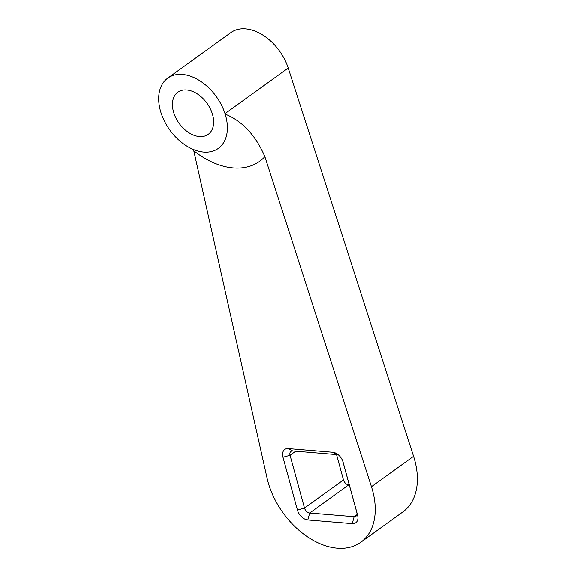 <?xml version="1.0" encoding="UTF-8"?>
<svg xmlns="http://www.w3.org/2000/svg" width="577" height="577" viewBox="0 0 577 577"><rect width="100%" height="100%" fill="white"/><g stroke="black" fill="none" stroke-linecap="round" stroke-linejoin="round"><path stroke-width="0.87" d="M360.791 542.265L402.919 511.864A69.262 45.807 -125.8 0 0 414.675 460.028A69.262 45.807 -125.8 0 0 413.565 456.292L288.226 68.05L225.03 113.647A43.289 28.626 -125.8 0 0 167.712 78.169A43.289 28.626 -125.8 0 0 159.786 108.245A43.289 28.626 -125.8 0 0 160.363 110.568A43.289 28.626 -125.8 0 0 218.373 148.383A43.289 28.626 -125.8 0 0 225.722 115.984A43.289 28.626 -125.8 0 0 225.03 113.647L227.194 114.967C243.415 122.216 255.979 136.114 264.886 156.663A77.924 51.533 54.2 0 1 193.778 150.77L267.05 478.052A69.262 45.807 -125.8 0 0 267.973 481.766A69.262 45.807 -125.8 0 0 360.791 542.265A69.262 45.807 -125.8 0 0 372.547 490.428A69.262 45.807 -125.8 0 0 371.437 486.692L264.886 156.663M173.439 111.65A25.972 17.18 -125.8 0 0 208.239 134.34A25.972 17.18 -125.8 0 0 212.653 114.902A25.972 17.18 -125.8 0 0 177.846 92.212A25.972 17.18 -125.8 0 0 173.439 111.65M288.226 68.05A43.289 28.626 -125.8 0 0 230.908 32.572L167.712 78.169M336.535 454.561L343.466 479.913A5.193 3.433 -125.8 0 0 348.659 484.896L349.28 484.947M332.72 452.238A10.386 6.874 54.2 0 1 337.307 454.034A10.386 6.874 54.2 0 1 343.048 461.982A10.386 6.874 54.2 0 1 343.106 462.199L357.545 514.972A10.386 6.874 54.2 0 1 352.251 523.635L307.808 519.956A10.386 6.874 54.2 0 1 297.415 509.989L282.975 457.222A10.386 6.874 54.2 0 1 288.276 448.56L332.72 452.238L337.148 454.618L292.705 450.933A5.193 3.433 -125.8 0 0 290.938 451.38A5.193 3.433 -125.8 0 0 290.058 455.267L304.497 508.034A5.193 3.433 -125.8 0 0 309.69 513.018L354.134 516.696A5.193 3.433 -125.8 0 0 355.901 516.256A5.193 3.433 -125.8 0 0 356.781 512.369L342.767 461.146M338.533 454.993A5.193 3.433 -125.8 0 0 337.148 454.618M413.565 456.292L371.437 486.692M348.659 484.896L309.69 513.018L307.808 519.956M343.466 479.913L304.497 508.034L297.415 509.989M295.72 451.185L290.058 455.267L282.975 457.222M356.874 514.72L354.134 516.696L352.251 523.635M288.276 448.56L292.705 450.933M356.781 512.369L357.545 514.972M343.106 462.199L342.983 461.773"/></g></svg>
